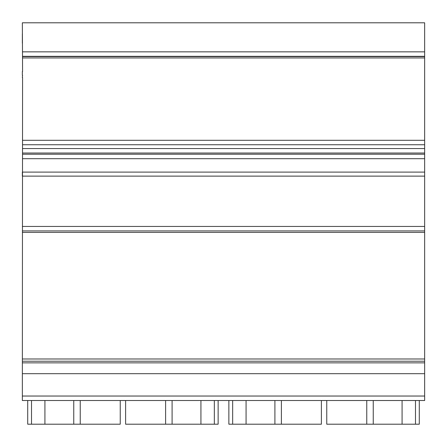 <?xml version="1.0" encoding="UTF-8"?>
<svg xmlns="http://www.w3.org/2000/svg" width="447" height="447" viewBox="0 0 447 447"><rect width="100%" height="100%" fill="white"/><g stroke="black" fill="none" stroke-linecap="round" stroke-linejoin="round"><path stroke-width="0.67" d="M415.486 400.512L415.486 424.203L326.757 424.203L326.757 400.512L321.393 400.512L321.393 424.203L232.663 424.203L232.663 400.512L274.905 400.512L274.905 424.203L274.905 400.512L281.387 400.512L281.387 424.203M402.077 400.512L402.077 424.203M373.251 400.512L373.251 424.203L373.245 400.512M366.763 400.512L366.763 424.203M246.073 400.512L246.073 424.203M22.573 77.56L22.35 373.692L424.65 373.692L424.65 400.518L419.286 400.512L419.286 424.203L415.486 424.203M232.663 400.512L228.864 400.512L228.864 424.203L232.663 424.203M165.613 424.203L165.613 400.512L172.095 400.512L172.095 424.203L172.095 400.512L216.795 400.512L209.867 400.512L214.337 400.512L214.337 424.203L125.607 424.203L125.607 400.512L120.243 400.512L120.243 424.203L31.513 424.203L31.513 400.512L73.755 400.512L73.755 424.203L73.755 400.512L80.236 400.512L80.236 424.203M80.236 400.512L165.613 400.512M71.52 56.328L375.48 56.328M22.35 77.56L22.573 75.264M22.35 22.797L22.573 71.52M424.65 373.692L424.65 57.959L22.573 57.959M424.65 154.215L22.573 154.215L424.65 154.215M22.35 172.101L22.35 176.124L424.65 176.124L424.65 172.101L22.573 172.101M31.513 424.203L27.714 424.203L27.714 400.512L22.35 400.518L22.35 373.692M424.65 57.959L424.65 22.797L22.573 22.797M43.806 56.328L403.194 56.328M424.65 56.579L22.573 56.579M424.65 232.39L22.35 232.39M424.65 361.221L22.35 361.221M424.65 362.858L22.35 362.858M214.337 400.512L228.864 400.518L218.136 400.512L218.136 424.203L214.337 424.203M424.65 400.512L22.35 400.512L419.286 400.518M200.927 400.512L200.927 424.203M44.924 400.512L44.924 424.203M22.35 400.518L31.513 400.512M417.945 400.512L411.017 400.512L417.945 400.512M237.133 400.512L230.205 400.512L237.133 400.512M22.35 75.264L22.35 71.52M22.35 43.186L22.35 38.442L22.35 43.186M22.35 33.704L22.35 38.442L22.35 33.704M35.978 400.512L29.055 400.512L35.978 400.512M424.65 140.297L22.573 140.297M424.65 144.739L22.573 144.739M424.65 148.56L22.573 148.56M424.65 153.014L22.573 153.014M424.65 158.691L22.573 158.691M424.65 51.846L22.573 51.846M424.65 56.328L22.573 56.328M424.65 226.445L22.35 226.445M424.65 230.915L22.35 230.915M424.65 358.98L22.35 358.98M424.65 396.036L22.35 396.036M326.757 400.518L321.393 400.518"/></g></svg>
